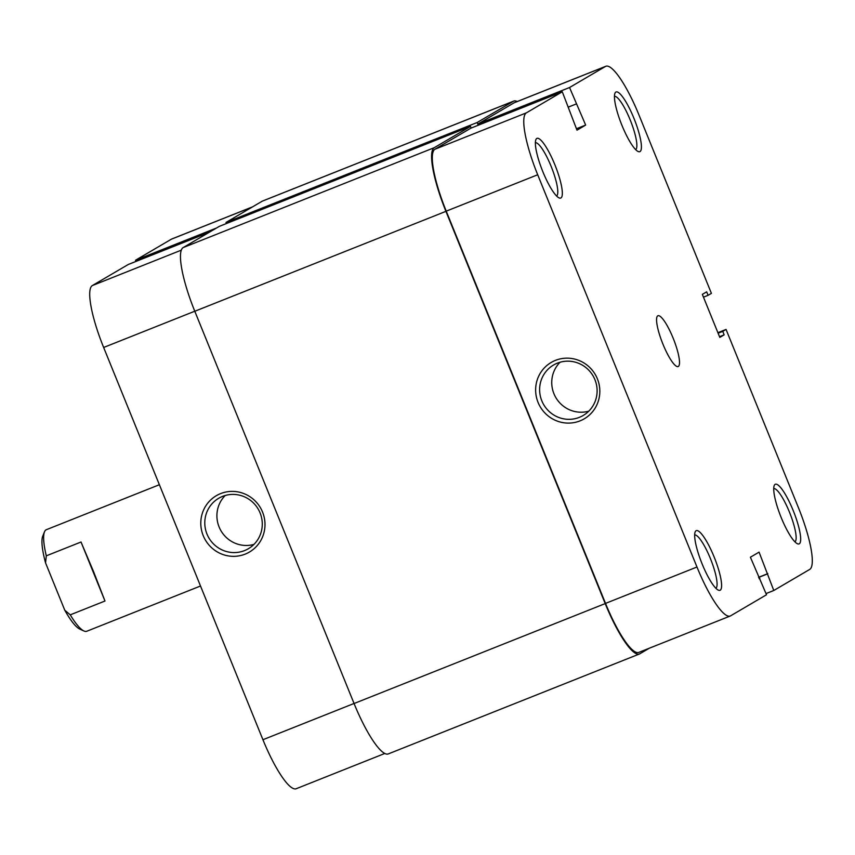 <?xml version="1.0" encoding="UTF-8"?>
<svg xmlns="http://www.w3.org/2000/svg" width="855" height="855" viewBox="0 0 855 855"><rect width="100%" height="100%" fill="white"/><g stroke="black" fill="none" stroke-linecap="round" stroke-linejoin="round"><path stroke-width="1.28" d="M183.152 247.587L219.372 226.34L470.496 126.412L434.276 147.669L183.152 247.587A61.485 13.167 68.3 0 0 194.79 311.263L354.066 703.526A61.485 13.167 68.3 0 0 388.277 753.918L639.412 653.99A61.485 13.167 68.3 0 0 639.797 653.808L649.351 648.197M434.276 147.669A61.485 13.167 68.3 0 0 445.925 211.345L605.201 603.598A61.485 13.167 68.3 0 0 639.412 653.99M517.232 101.531A61.485 13.167 68.3 0 0 513.737 101.082L262.613 201.011A61.485 13.167 68.3 0 0 262.218 201.192L225.998 222.45L226.436 223.529M513.737 101.082A61.485 13.167 68.3 0 0 513.353 101.275L262.218 201.192M513.353 101.275L477.133 122.522L225.998 222.45M477.133 122.522L478.234 125.236M470.496 126.412L471.158 128.047M714.128 556.958A32.105 6.872 -111.7 0 1 718.318 590.132A32.105 6.872 -111.7 0 1 702.147 563.99A32.105 6.872 -111.7 0 1 695.158 531.917A32.105 6.872 -111.7 0 1 714.128 556.958M715.859 588.251A28.696 6.145 68.3 0 0 710.398 558.561A28.696 6.145 68.3 0 0 694.666 534.974M554.852 164.694A32.105 6.872 -111.7 0 1 559.042 197.879A32.105 6.872 -111.7 0 1 542.861 171.727A32.105 6.872 -111.7 0 1 535.871 139.664A32.105 6.872 -111.7 0 1 554.852 164.694M556.584 195.998A28.696 6.145 68.3 0 0 551.112 166.308A28.696 6.145 68.3 0 0 535.38 142.721M793.205 510.563A32.105 6.872 -111.7 0 1 797.394 543.737A32.105 6.872 -111.7 0 1 781.214 517.596A32.105 6.872 -111.7 0 1 774.224 485.522A32.105 6.872 -111.7 0 1 793.205 510.563M794.936 541.856A28.696 6.145 68.3 0 0 789.464 512.166A28.696 6.145 68.3 0 0 773.732 488.579M633.929 118.3A32.105 6.872 -111.7 0 1 638.119 151.485A32.105 6.872 -111.7 0 1 621.938 125.332A32.105 6.872 -111.7 0 1 614.948 93.27A32.105 6.872 -111.7 0 1 633.929 118.3M635.66 149.604A28.696 6.145 68.3 0 0 630.188 119.914A28.696 6.145 68.3 0 0 614.456 96.326M597.389 378.829A32.682 31.902 59.6 0 1 580.021 420.884A32.682 31.902 59.6 0 1 538.073 402.427A32.682 31.902 59.6 0 1 555.451 360.372A32.682 31.902 59.6 0 1 597.389 378.829M541.813 400.824A29.262 28.568 -120.4 0 0 583.174 415.487A29.262 28.568 -120.4 0 0 594.93 379.684A29.262 28.568 -120.4 0 0 553.559 365.01A29.262 28.568 -120.4 0 0 541.813 400.824M560.078 362.231A29.262 28.568 -120.4 0 0 553.933 393.717A29.262 28.568 -120.4 0 0 588.785 411.159M662.935 344.138A27.328 5.846 68.3 0 0 678.143 366.538A27.328 5.846 68.3 0 0 673.142 338.153A27.328 5.846 68.3 0 0 657.933 315.752A27.328 5.846 68.3 0 0 662.935 344.138M717.901 332.68L726.055 329.432L798.367 507.528A59.775 12.793 68.3 0 1 809.696 569.43L773.786 590.495L759.08 552.127L750.401 557.214L766.518 594.759L730.619 615.824A59.775 12.793 68.3 0 1 730.234 616.017A59.775 12.793 68.3 0 1 696.975 567.015L537.699 174.762L446.235 211.153L605.522 603.406L696.975 567.015M605.458 66.455L569.548 87.52L478.095 123.922L513.994 102.856A59.775 12.793 -111.7 0 1 514.368 102.664L605.832 66.273A59.775 12.793 68.3 0 0 605.458 66.455L513.994 102.856M730.234 616.017L638.781 652.408A59.775 12.793 -111.7 0 1 605.522 603.406M446.235 211.153A59.775 12.793 -111.7 0 1 434.917 149.251L470.816 128.186L562.28 91.784L576.997 130.163L585.664 125.076L569.548 87.52M478.576 125.097L478.095 123.922M605.832 66.273A59.775 12.793 68.3 0 1 639.091 115.275L711.413 293.372L708.09 295.317L706.679 291.833L702.34 294.377L719.814 337.404L724.153 334.85L722.742 331.377L726.055 329.432M562.28 91.784L526.381 112.849A59.775 12.793 68.3 0 0 537.699 174.762M766.037 593.584L773.786 590.495M568.479 107.057L576.227 103.968M576.42 128.752L585.664 125.076M718.115 333.215L722.742 331.377M719.525 336.699L724.153 334.85M703.473 297.155L708.09 295.317M759.09 578.611L759.839 578.311M758.567 577.317L767.811 573.641M758.609 577.435L767.106 574.047M159.383 484.721L46.362 529.694A54.656 11.703 68.3 0 0 44.471 531.874A54.656 11.703 68.3 0 0 46.298 555.836L81.022 542.017L93.569 571.653L104.983 601.022L70.26 614.841A54.656 11.703 68.3 0 0 83.897 630.969A54.656 11.703 68.3 0 0 86.772 631.257L200.508 586.006M83.897 630.969L79.718 629.045A51.236 10.965 -111.7 0 1 64.788 610.246L45.561 562.9A51.236 10.965 -111.7 0 1 42.75 536.149L44.471 531.874M70.26 614.841L64.788 610.246M45.561 562.9L46.298 555.836M104.983 601.022L81.022 542.017M203.234 535.668A32.682 31.902 59.6 0 1 220.611 493.602A32.682 31.902 59.6 0 1 262.549 512.06A32.682 31.902 59.6 0 1 245.182 554.126A32.682 31.902 59.6 0 1 203.234 535.668M260.091 512.925A29.262 28.568 -120.4 0 0 218.73 498.251A29.262 28.568 -120.4 0 0 206.974 534.054A29.262 28.568 -120.4 0 0 248.345 548.728A29.262 28.568 -120.4 0 0 260.091 512.925M225.239 495.473A29.262 28.568 -120.4 0 0 219.094 526.947A29.262 28.568 -120.4 0 0 253.946 544.4M209.325 232.239L128.229 264.505L92.329 285.57L181.292 250.162M252.492 206.91L171.406 239.176L135.507 260.241L135.977 261.416M171.406 239.176A59.775 12.793 -111.7 0 1 171.78 238.983L252.674 206.803M384.793 753.469L296.193 788.727A59.775 12.793 -111.7 0 1 262.934 739.725L354.045 703.473M194.769 311.22L103.647 347.472L262.934 739.725M103.647 347.472A59.775 12.793 -111.7 0 1 92.329 285.57M216.593 227.975L135.507 260.241M605.201 603.598L354.066 703.526M445.925 211.345L194.79 311.263M434.917 149.251L526.381 112.849"/></g></svg>
